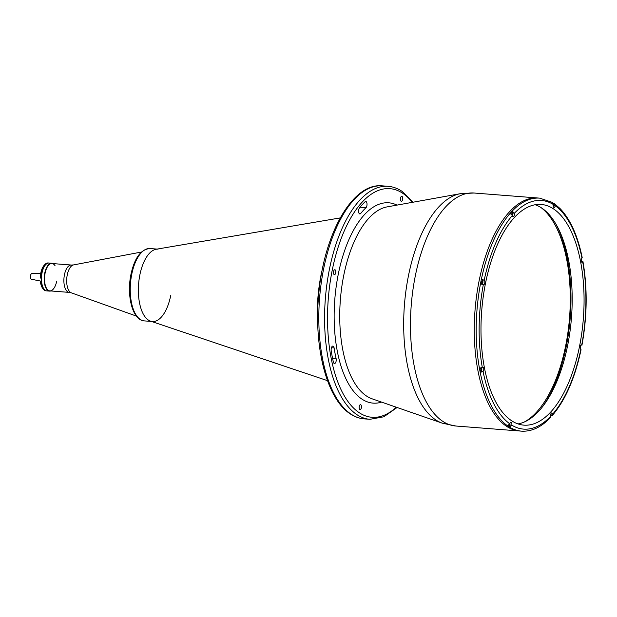 <?xml version="1.0" encoding="UTF-8"?>
<svg xmlns="http://www.w3.org/2000/svg" width="617" height="617" viewBox="0 0 617 617"><rect width="100%" height="100%" fill="white"/><g stroke="black" fill="none" stroke-linecap="round" stroke-linejoin="round"><path stroke-width="0.93" d="M524.249 422.043A112.14 51.627 94.5 0 0 569.545 317.686A112.14 51.627 94.5 0 0 540.993 207.559M56.733 281.074A13.721 6.317 -85.5 0 1 53.255 289.149A13.721 6.317 -85.5 0 1 46.29 287.892A13.721 6.317 -85.5 0 1 45.064 273.323A13.721 6.317 -85.5 0 1 51.967 263.521L71.333 265.032A13.721 6.317 -85.5 0 0 64.43 274.835A13.721 6.317 -85.5 0 0 69.197 292.389L49.83 290.877A13.721 6.317 -85.5 0 1 45.064 273.323A13.721 6.317 -85.5 0 1 55.083 265.757M170.693 295.597A36.287 16.705 -85.5 0 1 152.438 321.526A36.287 16.705 -85.5 0 1 139.828 275.097A36.287 16.705 -85.5 0 1 158.083 249.168M50.825 290.954A13.975 6.432 -85.5 0 1 49.591 291.108A13.975 6.432 -85.5 0 1 44.733 273.238A13.975 6.432 -85.5 0 1 51.766 263.251A13.975 6.432 -85.5 0 1 52.962 263.598M49.591 291.108L46.861 290.9A13.975 6.432 -85.5 0 1 42.002 273.022A13.975 6.432 -85.5 0 1 49.036 263.035A13.975 6.432 -85.5 0 1 49.669 263.158M40.552 278.082L40.244 277.866A13.242 6.101 -85.5 0 1 44.131 265.31L44.648 264.732A13.975 6.432 94.5 0 0 40.552 278.082L41.447 278.159A13.975 6.432 -85.5 0 1 49.036 263.035L51.766 263.251M49.036 263.035L48.134 262.965A13.975 6.432 94.5 0 0 44.648 264.732M40.452 281.946L40.753 282.17A13.975 6.432 94.5 0 0 42.789 288.548L42.372 287.892A13.242 6.101 -85.5 0 1 40.452 281.946L41.046 281.645A2.106 0.972 94.5 0 0 41.532 281.097M42.789 288.548A13.975 6.432 94.5 0 0 45.959 290.831L46.861 290.9A13.975 6.432 -85.5 0 1 41.655 282.239L40.753 282.17M332.548 358.253L336.111 358.531A3.262 1.504 -85.5 0 1 335.393 362.966A3.262 1.504 -85.5 0 1 334.468 363.506A3.262 1.504 -85.5 0 1 334.106 363.374A3.262 1.504 -85.5 0 1 333.334 361.963A112.14 51.627 94.5 0 1 331.198 350.718A3.262 1.504 -85.5 0 1 332.224 346.338A3.262 1.504 -85.5 0 1 332.902 346.068A3.262 1.504 -85.5 0 1 334.098 347.934L331.429 347.726M359.048 213.32L360.721 213.451A3.262 1.504 -85.5 0 1 359.842 213.945A3.262 1.504 -85.5 0 1 359.48 213.814A3.262 1.504 -85.5 0 1 358.732 212.487A3.262 1.504 -85.5 0 1 359.472 207.914A112.14 51.627 94.5 0 1 365.056 201.798A3.262 1.504 -85.5 0 1 365.765 201.489A3.262 1.504 -85.5 0 1 366.976 203.44A3.262 1.504 -85.5 0 1 365.974 207.69L360.035 207.227M402.608 199.492A2.468 1.134 -85.5 0 1 401.366 201.25A2.468 1.134 -85.5 0 1 400.51 198.096A2.468 1.134 -85.5 0 1 401.752 196.329A2.468 1.134 -85.5 0 1 402.608 199.492M335.679 272.907A2.468 1.134 -85.5 0 1 334.437 274.665A2.468 1.134 -85.5 0 1 333.581 271.511A2.468 1.134 -85.5 0 1 334.823 269.745A2.468 1.134 -85.5 0 1 335.679 272.907M361.354 407.822A2.468 1.134 -85.5 0 1 360.112 409.588A2.468 1.134 -85.5 0 1 359.256 406.433A2.468 1.134 -85.5 0 1 360.498 404.667A2.468 1.134 -85.5 0 1 361.354 407.822M506.534 426.301A116.852 53.802 -85.5 0 1 476.594 295.744A116.852 53.802 -85.5 0 1 537.769 197.988A116.852 53.802 94.5 0 0 476.594 295.744A116.852 53.802 94.5 0 0 506.534 426.301A116.852 53.802 94.5 0 0 519.576 430.99A116.852 53.802 -85.5 0 1 506.534 426.301M360.721 213.451A105.607 48.62 -85.5 0 1 365.974 207.69M336.111 358.531A105.607 48.62 -85.5 0 1 334.098 347.934M556.11 224.449A114.315 52.63 -85.5 0 1 541.803 407.698M542.274 208.407A112.502 51.797 -85.5 0 1 552.13 219.999M537.183 411.477A112.502 51.797 -85.5 0 1 525.645 421.396M318.04 330.967L317.431 321.873C316.799 306.078 318.002 290.406 321.048 274.873L323.146 265.534M340.206 217.917L156.147 249.253A36.287 16.705 94.5 0 0 139.828 275.097A36.287 16.705 94.5 0 0 150.54 321.133L327.504 380.658M508.585 425.499A1.234 0.571 94.5 0 0 508.778 425.591A1.234 0.571 94.5 0 0 509.38 424.789M480.581 368.202A1.234 0.571 94.5 0 0 480.227 368.974A1.234 0.571 94.5 0 0 480.658 370.555A1.234 0.571 94.5 0 0 481.275 369.676A1.234 0.571 94.5 0 0 480.944 368.118M507.459 425.761A116.852 53.802 94.5 0 0 508.462 426.447A116.852 53.802 94.5 0 0 509.472 427.095L511.809 425.159A2.36 1.087 94.5 0 0 510.984 422.167A2.36 1.087 94.5 0 0 509.804 423.825L507.459 425.761A116.852 53.802 -85.5 0 1 480.211 372.413L483.08 371.527A2.36 1.087 94.5 0 0 483.682 370.138A2.36 1.087 94.5 0 0 482.864 367.123A2.36 1.087 94.5 0 0 482.293 367.393L479.424 368.28A116.852 53.802 94.5 0 0 480.211 372.413L481.144 371.388A2.36 1.087 94.5 0 0 481.754 369.992A2.36 1.087 94.5 0 0 481.684 367.832M481.306 281.9A1.234 0.571 94.5 0 0 481.73 283.481A1.234 0.571 94.5 0 0 482.355 282.601A1.234 0.571 94.5 0 0 481.923 281.02A1.234 0.571 94.5 0 0 481.306 281.9M484.214 280.149L481.36 279.385A116.852 53.802 94.5 0 0 480.466 283.897L483.312 284.661A2.36 1.087 94.5 0 0 483.574 284.753A2.36 1.087 94.5 0 0 484.761 283.064A2.36 1.087 94.5 0 0 484.214 280.149A114.677 52.8 94.5 0 1 512.38 215.449A2.36 1.087 94.5 0 0 513.221 216.652A2.36 1.087 94.5 0 0 514.408 214.971A2.36 1.087 94.5 0 0 514.431 213.197L512.141 211.137A116.852 53.802 94.5 0 0 510.089 213.389L512.38 215.449M482.286 284.236A2.36 1.087 94.5 0 0 482.833 282.918A2.36 1.087 94.5 0 0 482.278 279.995L481.36 279.385A116.852 53.802 -85.5 0 1 510.089 213.389M511.994 214.546A1.234 0.571 94.5 0 0 512.002 214.5A1.234 0.571 94.5 0 0 511.57 212.919A1.234 0.571 94.5 0 0 510.984 213.652M512.349 215.318A2.36 1.087 94.5 0 0 512.48 214.816A2.36 1.087 94.5 0 0 512.503 213.027L512.141 211.137A116.852 53.802 -85.5 0 1 539.69 198.142L473.979 193.013A116.852 53.802 94.5 0 0 412.804 290.769A116.852 53.802 94.5 0 0 442.744 421.318A116.852 53.802 94.5 0 0 455.793 426.015L521.504 431.144A116.852 53.802 -85.5 0 1 509.472 427.095L509.873 425.028A2.36 1.087 94.5 0 0 509.92 423.37M511.555 420.694A110.69 50.964 94.5 0 0 523.91 425.144A110.69 50.964 94.5 0 0 581.854 332.548A110.69 50.964 94.5 0 0 553.495 208.885A110.69 50.964 94.5 0 0 541.14 204.443A110.69 50.964 94.5 0 0 483.196 297.039A110.69 50.964 94.5 0 0 511.555 420.694M518.033 423.925A110.69 50.964 94.5 0 0 570.764 325.205A110.69 50.964 94.5 0 0 541.61 207.96A110.69 50.964 94.5 0 0 535.14 204.736M550.634 416.436A116.852 53.802 94.5 0 0 551.112 415.897L552.369 415.434L552.67 414.138A2.36 1.087 94.5 0 0 551.837 412.927A2.36 1.087 94.5 0 0 550.804 414.03A2.36 1.087 94.5 0 0 550.619 416.382L550.287 417.724C541.163 427.272 531.569 431.746 521.504 431.144M539.69 198.142L552.47 202.43L553.241 204.428A2.36 1.087 94.5 0 0 554.066 207.42A2.36 1.087 94.5 0 0 555.254 205.762L554.575 203.826L553.734 203.525A116.852 53.802 94.5 0 0 553.056 203.055M553.202 206.07A2.36 1.087 94.5 0 0 553.326 205.584L553.734 203.525M554.575 203.826L559.958 208.461C570.255 219.189 577.666 235.54 582.186 257.49L581.985 258.045A2.36 1.087 94.5 0 0 581.283 260.659A2.36 1.087 94.5 0 0 582.193 262.464A2.36 1.087 94.5 0 0 582.756 262.186L582.972 261.639C587.546 288.401 587.199 316.251 581.947 345.188L581.738 344.918A2.36 1.087 94.5 0 0 581.484 344.834A2.36 1.087 94.5 0 0 580.25 346.793A2.36 1.087 94.5 0 0 580.844 349.438L581.052 349.708C574.967 378.136 565.411 400.04 552.369 415.434M581.669 262.094L582.772 262.179L581.777 260.999A116.852 53.802 94.5 0 0 581.438 259.155M581.391 261.423L581.777 260.999M580.227 348.003A116.852 53.802 94.5 0 0 580.736 345.389L581.746 344.926L581.206 344.888M581.985 258.045L581.97 258.053A114.677 52.8 94.5 0 0 555.254 205.762M483.312 284.661L483.319 284.661A114.677 52.8 94.5 0 0 482.293 367.393M551.112 415.897L550.773 414.13M40.745 273.262L31.853 273.616A2.83 1.303 94.5 0 0 30.85 274.534A2.83 1.303 94.5 0 0 30.418 277.465A2.83 1.303 94.5 0 0 31.405 279.246L41.455 281.244M141.409 252.044L73.539 264.917A14.114 6.502 94.5 0 0 67.245 274.958A14.114 6.502 94.5 0 0 71.356 292.844L69.197 292.389M149.977 248.528A36.287 16.705 94.5 0 0 131.714 274.465A36.287 16.705 94.5 0 0 144.324 320.894C132.508 320.331 126.485 295.859 130.912 274.588C134.514 257.929 140.869 249.245 149.977 248.528L157.127 249.091M41.046 281.645L41.586 281.691M381.615 402.114A100.471 46.26 -85.5 0 1 361.901 399.091A100.471 46.26 -85.5 0 1 337.576 277.897A100.471 46.26 -85.5 0 1 396.993 205.106M382.316 185.856A116.852 53.802 94.5 0 0 321.148 283.612A116.852 53.802 94.5 0 0 351.088 414.161A116.852 53.802 94.5 0 0 364.13 418.858L369.915 419.313A116.852 53.802 -85.5 0 1 356.865 414.616A116.852 53.802 -85.5 0 1 326.925 284.067A116.852 53.802 -85.5 0 1 388.101 186.311L382.316 185.856C351.945 182.424 322.791 236.11 318.441 297.756C314.053 349.253 327.295 399.361 350.294 413.891C354.682 416.814 359.295 418.465 364.13 418.858M412.31 202.345A114.677 52.8 94.5 0 0 402.662 193.237A114.677 52.8 94.5 0 0 332.162 270.57A114.677 52.8 94.5 0 0 359.21 412.68A114.677 52.8 94.5 0 0 396.315 407.22M460.243 193.707L387.029 206.903A96.938 44.632 94.5 0 0 340.962 293.468A96.938 44.632 94.5 0 0 366.506 396.014A96.938 44.632 94.5 0 0 372.051 398.798L442.335 423.193A115.927 53.378 -85.5 0 1 435.702 419.868A115.927 53.378 -85.5 0 1 405.153 297.232A115.927 53.378 -85.5 0 1 460.243 193.707L473.979 193.013M482.278 279.995L484.198 280.141M512.503 213.027L514.431 213.181M479.424 368.28A116.852 53.802 -85.5 0 1 480.466 283.897M553.326 205.584L555.254 205.739M581.738 344.918A114.677 52.8 94.5 0 0 582.756 262.186M553.241 204.428A114.677 52.8 94.5 0 0 514.431 213.197M481.144 371.388L483.072 371.542M483.08 371.527A114.677 52.8 94.5 0 0 509.804 423.825M509.873 425.028L511.802 425.182M511.809 425.159A114.677 52.8 94.5 0 0 550.619 416.382M550.811 414.015L552.678 414.161M552.67 414.138A114.677 52.8 94.5 0 0 580.844 349.438M71.356 292.844L136.411 316.089M73.539 264.917L71.333 265.032M151.474 321.449L144.324 320.894M413.128 202.199L401.937 191.27C397.549 188.355 392.936 186.704 388.101 186.311M442.335 423.193L455.793 426.015M397.101 407.498L383.805 416.799L369.915 419.313"/></g></svg>
